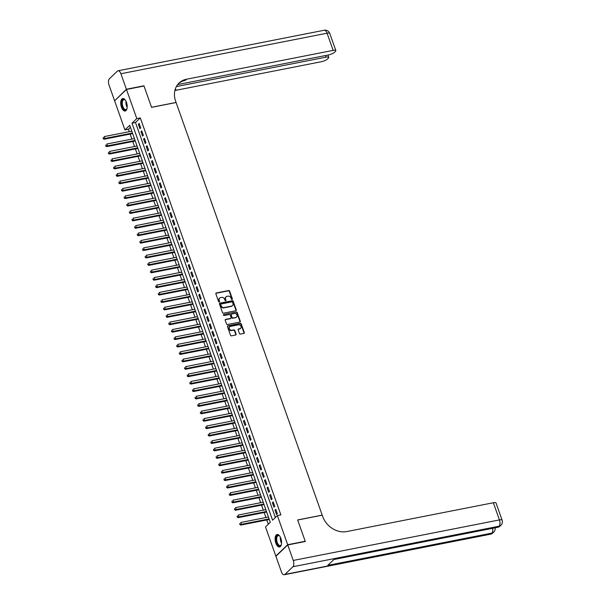 <?xml version="1.0" encoding="UTF-8"?>
<svg xmlns="http://www.w3.org/2000/svg" width="605" height="605" viewBox="0 0 605 605"><rect width="100%" height="100%" fill="white"/><g stroke="black" fill="none" stroke-linecap="round" stroke-linejoin="round"><path stroke-width="0.91" d="M232.07 299.483A0.56 0.469 46.3 0 0 232.373 298.878L229.628 291.134A0.802 0.673 46.3 0 0 228.682 290.544L216.295 292.979A0.802 0.673 46.3 0 0 215.864 293.841L218.602 301.585A0.56 0.469 46.3 0 0 219.57 301.388L219.214 300.39A2.556 2.148 46.3 0 1 219.645 298.106A2.556 2.148 46.3 0 1 220.591 297.63L221.619 297.426A2.556 2.148 46.3 0 1 224.652 299.324L225.007 300.322A0.56 0.469 46.3 0 0 225.968 300.133L225.612 299.135A2.556 2.148 46.3 0 1 226.051 296.851A2.556 2.148 46.3 0 1 226.988 296.367L228.024 296.163A2.556 2.148 46.3 0 1 231.049 298.061L231.405 299.067A0.56 0.469 46.3 0 0 232.07 299.483A0.56 0.469 46.3 0 0 232.048 299.18L229.31 291.444A0.802 0.673 46.3 0 0 228.365 290.846L215.97 293.289A0.802 0.673 46.3 0 0 215.872 293.312M219.267 301.993A0.56 0.469 46.3 0 0 219.244 301.698L219.214 300.39M225.665 300.738A0.56 0.469 46.3 0 0 225.65 300.443L225.612 299.135M275.835 543.131A6.353 3.048 78.9 0 1 277.113 534.51A6.353 3.048 78.9 0 1 280.841 538.352A6.353 3.048 78.9 0 1 279.563 546.981A6.353 3.048 78.9 0 1 275.835 543.131M121.454 107.176A6.353 3.048 78.9 0 1 122.732 98.547A6.353 3.048 78.9 0 1 126.46 102.389A6.353 3.048 78.9 0 1 125.182 111.017A6.353 3.048 78.9 0 1 121.454 107.176M239.436 333.499A0.802 0.673 46.3 0 0 240.389 334.089L243.86 333.408A0.802 0.673 46.3 0 0 244.291 332.546L241.251 323.947A0.802 0.673 46.3 0 0 240.306 323.357L227.911 325.793A0.802 0.673 46.3 0 0 227.48 326.655L230.528 335.253A0.802 0.673 46.3 0 0 231.473 335.843L235.67 335.019A0.802 0.673 46.3 0 0 236.101 334.157L234.8 330.474A0.802 0.673 46.3 0 0 233.855 329.884L231.768 330.292A2.14 1.792 46.3 0 1 230.392 326.397L238.544 324.794A2.14 1.792 46.3 0 1 239.928 328.689L238.567 328.954A0.802 0.673 46.3 0 0 238.136 329.823L239.436 333.499M126.475 89.464L144.005 86.016L151.56 107.35L176.1 102.525L322.208 515.112L297.668 519.937L305.215 541.271L287.685 544.719L275.82 556.063L265.504 526.932L270.314 522.334L129.735 125.333L124.925 129.931L114.61 100.808L126.475 89.464L136.79 118.588L131.981 123.186L272.56 520.194L277.37 515.589L287.685 544.719M277.37 515.589L280.879 514.9L140.292 117.899L136.79 118.588M235.844 310.758A0.802 0.673 46.3 0 0 236.268 309.889L233.227 301.298A0.802 0.673 46.3 0 0 232.282 300.708L219.895 303.143A0.802 0.673 46.3 0 0 219.464 304.005L222.504 312.596A0.802 0.673 46.3 0 0 223.449 313.193L235.844 310.758M237.236 312.626L240.283 321.217A0.802 0.673 46.3 0 1 239.852 322.079L227.465 324.514A0.802 0.673 46.3 0 1 226.512 323.925L225.211 320.249A0.802 0.673 46.3 0 1 225.642 319.38L230.671 318.396A0.802 0.673 46.3 0 0 231.095 317.534L230.233 315.092A0.802 0.673 46.3 0 0 229.287 314.494L224.054 315.523A0.56 0.469 46.3 0 1 223.699 314.509L236.29 312.029A0.802 0.673 46.3 0 1 237.236 312.626L236.918 312.929L239.958 321.527L240.283 321.217M140.731 127.912L139.15 123.465L138.348 124.229L139.929 128.683L140.731 127.912M143.355 135.339L141.782 130.884L140.98 131.648L142.553 136.102L143.355 135.339M145.986 142.757L144.406 138.303L143.604 139.067L145.185 143.521L145.986 142.757M148.611 150.176L147.038 145.722L146.236 146.493L147.809 150.94L148.611 150.176M151.242 157.595L149.662 153.148L148.86 153.912L150.441 158.366L151.242 157.595M153.867 165.021L152.294 160.567L151.492 161.331L153.065 165.785L153.867 165.021M156.498 172.44L154.918 167.986L154.116 168.75L155.689 173.204L156.498 172.44M159.123 179.859L157.542 175.405L156.74 176.176L158.321 180.623L159.123 179.859M161.747 187.278L160.174 182.831L159.372 183.595L160.945 188.049L161.747 187.278M164.379 194.704L162.798 190.25L161.996 191.014L163.577 195.468L164.379 194.704M167.003 202.123L165.43 197.669L164.628 198.432L166.201 202.887L167.003 202.123M169.634 209.542L168.054 205.087L167.252 205.859L168.833 210.306L169.634 209.542M172.259 216.961L170.686 212.506L169.884 213.278L171.457 217.732L172.259 216.961M174.89 224.379L173.31 219.933L172.508 220.696L174.089 225.151L174.89 224.379M177.515 231.806L175.942 227.351L175.14 228.115L176.713 232.57L177.515 231.806M180.146 239.225L178.566 234.77L177.764 235.542L179.345 239.988L180.146 239.225M182.77 246.643L181.197 242.189L180.396 242.96L181.969 247.415L182.77 246.643M185.402 254.062L183.822 249.615L183.02 250.379L184.601 254.834L185.402 254.062M188.026 261.489L186.453 257.034L185.652 257.798L187.225 262.252L188.026 261.489M190.658 268.907L189.078 264.453L188.276 265.217L189.857 269.671L190.658 268.907M193.282 276.326L191.709 271.872L190.908 272.643L192.481 277.09L193.282 276.326M195.914 283.745L194.334 279.298L193.532 280.062L195.112 284.516L195.914 283.745M198.538 291.171L196.965 286.717L196.164 287.481L197.737 291.935L198.538 291.171M201.17 298.59L199.59 294.136L198.788 294.9L200.368 299.354L201.17 298.59M203.794 306.009L202.221 301.555L201.42 302.326L202.993 306.773L203.794 306.009M206.418 313.428L204.845 308.981L204.044 309.745L205.617 314.199L206.418 313.428M209.05 320.854L207.47 316.4L206.668 317.164L208.249 321.618L209.05 320.854M211.674 328.273L210.101 323.819L209.3 324.582L210.873 329.037L211.674 328.273M214.306 335.692L212.726 331.238L211.924 332.009L213.504 336.456L214.306 335.692M216.93 343.111L215.357 338.656L214.556 339.428L216.129 343.882L216.93 343.111M219.562 350.529L217.982 346.083L217.18 346.846L218.76 351.301L219.562 350.529M222.186 357.956L220.613 353.501L219.812 354.265L221.385 358.72L222.186 357.956M224.818 365.375L223.237 360.92L222.436 361.692L224.016 366.138L224.818 365.375M227.442 372.793L225.869 368.339L225.068 369.111L226.641 373.565L227.442 372.793M230.074 380.212L228.493 375.765L227.692 376.529L229.272 380.984L230.074 380.212M232.698 387.639L231.125 383.184L230.323 383.948L231.896 388.402L232.698 387.639M235.33 395.057L233.749 390.603L232.948 391.367L234.528 395.821L235.33 395.057M237.954 402.476L236.381 398.022L235.579 398.793L237.152 403.24L237.954 402.476M240.586 409.895L239.005 405.448L238.204 406.212L239.784 410.666L240.586 409.895M243.21 417.321L241.637 412.867L240.835 413.631L242.408 418.085L243.21 417.321M245.842 424.74L244.261 420.286L243.46 421.05L245.04 425.504L245.842 424.74M248.466 432.159L246.893 427.705L246.091 428.476L247.664 432.923L248.466 432.159M251.098 439.578L249.517 435.131L248.715 435.895L250.296 440.349L251.098 439.578M253.722 447.004L252.149 442.55L251.347 443.314L252.92 447.768L253.722 447.004M256.346 454.423L254.773 449.969L253.971 450.733L255.544 455.187L256.346 454.423M258.978 461.842L257.397 457.388L256.596 458.159L258.176 462.606L258.978 461.842M261.602 469.261L260.029 464.806L259.227 465.578L260.8 470.032L261.602 469.261M264.234 476.68L262.653 472.233L261.852 472.997L263.432 477.451L264.234 476.68M266.858 484.106L265.285 479.652L264.483 480.415L266.056 484.87L266.858 484.106M269.49 491.525L267.909 487.07L267.107 487.842L268.688 492.288L269.49 491.525M272.114 498.943L270.541 494.489L269.739 495.261L271.312 499.715L272.114 498.943M274.746 506.362L273.165 501.916L272.363 502.679L273.944 507.134L274.746 506.362M140.292 117.899L135.482 122.497L275.366 517.509M274.995 510.098L276.568 514.553L277.37 513.789L275.797 509.334L274.995 510.098L275.993 509.902M130.438 127.322L128.426 129.243L129.281 131.663M130.143 134.091L131.913 139.082M132.767 141.51L134.537 146.501M135.399 148.928L137.169 153.927M138.023 156.347L139.793 161.346M140.655 163.766L142.425 168.765M143.279 171.192L145.049 176.184M145.911 178.611L147.68 183.61M148.535 186.03L150.305 191.029M151.167 193.449L152.936 198.448M153.791 200.875L155.561 205.866M156.423 208.294L158.192 213.293M159.047 215.713L160.817 220.712M161.679 223.132L163.448 228.13M164.303 230.558L166.072 235.549M166.935 237.977L168.704 242.968M169.559 245.396L171.328 250.394M172.191 252.814L173.953 257.813M174.815 260.241L176.584 265.232M177.439 267.66L179.209 272.651M180.071 275.078L181.84 280.077M182.695 282.497L184.464 287.496M185.327 289.916L187.096 294.915M187.951 297.342L189.72 302.334M190.583 304.761L192.352 309.76M193.207 312.18L194.976 317.179M195.838 319.599L197.608 324.598M198.463 327.025L200.232 332.016M201.094 334.444L202.864 339.443M203.719 341.863L205.488 346.862M206.35 349.282L208.12 354.28M208.975 356.708L210.744 361.699M211.606 364.127L213.376 369.118M214.23 371.546L216 376.544M216.862 378.964L218.624 383.963M219.486 386.391L221.256 391.382M222.111 393.81L223.88 398.801M224.742 401.228L226.512 406.227M227.367 408.647L229.136 413.646M229.998 416.066L231.768 421.065M232.623 423.492L234.392 428.484M235.254 430.911L237.024 435.91M237.878 438.33L239.648 443.329M240.51 445.749L242.28 450.748M243.134 453.175L244.904 458.166M245.766 460.594L247.536 465.593M248.39 468.013L250.16 473.012M251.022 475.432L252.792 480.43M253.646 482.858L255.416 487.849M256.278 490.277L258.048 495.268M258.902 497.696L260.672 502.695M261.534 505.114L263.304 510.113M264.158 512.541L265.928 517.532M266.79 519.96L268.31 524.255M276.213 555.987L275.82 556.063M128.426 129.243L124.925 129.931M135.482 122.497L131.981 123.186M138.348 124.229L139.354 124.033M140.98 131.648L141.978 131.451M143.604 139.067L144.61 138.87M146.236 146.493L147.234 146.297M148.86 153.912L149.866 153.715M151.492 161.331L152.49 161.134M154.116 168.75L155.122 168.553M156.74 176.176L157.746 175.979M159.372 183.595L160.378 183.398M161.996 191.014L163.002 190.817M164.628 198.432L165.634 198.236M167.252 205.859L168.258 205.662M169.884 213.278L170.89 213.081M172.508 220.696L173.514 220.5M175.14 228.115L176.138 227.919M177.764 235.542L178.77 235.337M180.396 242.96L181.394 242.764M183.02 250.379L184.026 250.183M185.652 257.798L186.65 257.601M188.276 265.217L189.282 265.02M190.908 272.643L191.906 272.447M193.532 280.062L194.538 279.865M196.164 287.481L197.162 287.284M198.788 294.9L199.794 294.703M201.42 302.326L202.418 302.129M204.044 309.745L205.05 309.548M206.668 317.164L207.674 316.967M209.3 324.582L210.306 324.386M211.924 332.009L212.93 331.812M214.556 339.428L215.561 339.231M217.18 346.846L218.186 346.65M219.812 354.265L220.817 354.069M222.436 361.692L223.442 361.488M225.068 369.111L226.066 368.914M227.692 376.529L228.698 376.333M230.323 383.948L231.322 383.751M232.948 391.367L233.953 391.17M235.579 398.793L236.578 398.597M238.204 406.212L239.209 406.015M240.835 413.631L241.834 413.434M243.46 421.05L244.465 420.853M246.091 428.476L247.09 428.28M248.715 435.895L249.721 435.698M251.347 443.314L252.345 443.117M253.971 450.733L254.977 450.536M256.596 458.159L257.601 457.962M259.227 465.578L260.233 465.381M261.852 472.997L262.857 472.8M264.483 480.415L265.489 480.219M267.107 487.842L268.113 487.638M269.739 495.261L270.745 495.064M272.363 502.679L273.369 502.483M225.899 297.01A2.556 2.148 46.3 0 0 225.726 297.153A2.556 2.148 46.3 0 0 225.294 299.437M219.494 298.273A2.556 2.148 46.3 0 0 219.328 298.416A2.556 2.148 46.3 0 0 218.889 300.7M235.942 310.728A0.802 0.673 46.3 0 0 235.95 310.199L232.91 301.6A0.802 0.673 46.3 0 0 231.957 301.01L219.57 303.445A0.802 0.673 46.3 0 0 219.464 303.476M232.547 302.288A0.56 0.469 46.3 0 0 231.881 301.872L221.006 304.012A0.56 0.469 46.3 0 0 220.712 304.618L221.082 305.669A2.556 2.148 46.3 0 0 224.107 307.567L231.541 306.107A2.556 2.148 46.3 0 0 232.486 305.623A2.556 2.148 46.3 0 0 232.925 303.347L232.547 302.288M220.689 304.315A0.56 0.469 46.3 0 0 220.386 304.92L220.712 304.618M232.32 305.767A2.556 2.148 46.3 0 1 232.169 305.933A2.556 2.148 46.3 0 1 231.223 306.417L223.79 307.877A2.556 2.148 46.3 0 1 220.764 305.979L220.386 304.92M239.958 322.049A0.802 0.673 46.3 0 0 239.958 321.527M230.77 318.366A0.802 0.673 46.3 0 1 230.346 318.699L225.325 319.69A0.802 0.673 46.3 0 0 225.219 319.72M223.699 314.509L236.29 312.029M235.882 317.368A2.14 1.792 46.3 0 0 234.506 313.473L231.632 314.04A0.802 0.673 46.3 0 0 231.201 314.902L232.063 317.345A0.802 0.673 46.3 0 0 233.008 317.935L235.564 317.678A2.14 1.792 46.3 0 0 236.502 317.111M231.201 314.373A0.802 0.673 46.3 0 0 230.876 315.205L231.201 314.902M235.564 317.678L232.691 318.238A0.802 0.673 46.3 0 1 231.738 317.648L230.876 315.205M236.918 312.929A0.802 0.673 46.3 0 0 235.973 312.339M240.54 328.432A2.14 1.792 46.3 0 1 239.61 328.999L238.249 329.264A0.802 0.673 46.3 0 0 238.143 329.294M229.454 326.965A2.14 1.792 46.3 0 0 231.45 330.602L231.768 330.292M235.776 334.988A0.802 0.673 46.3 0 0 235.784 334.459L234.475 330.784A0.802 0.673 46.3 0 0 233.53 330.186L231.45 330.602M243.966 333.378A0.802 0.673 46.3 0 0 243.974 332.848L240.926 324.257A0.802 0.673 46.3 0 0 239.981 323.66L227.593 326.095A0.802 0.673 46.3 0 0 227.488 326.125M131.799 131.172L104.166 136.601L104.824 138.454L104.022 139.226L132.654 133.592M103.47 138.311L103.213 137.569L103.153 138.613L104.824 138.454L132.457 133.024M104.022 139.226L103.153 138.613M127.035 108.363A5.498 2.639 78.9 0 1 126.823 108.908A5.498 2.639 78.9 0 1 123.533 108.968A5.498 2.639 78.9 0 1 121.824 101.746A5.498 2.639 78.9 0 1 125.046 99.878A5.498 2.639 78.9 0 1 125.447 100.309M125.205 100.029A5.09 2.443 -101.1 0 0 123.889 99.606A5.09 2.443 -101.1 0 0 122.278 103.213A5.09 2.443 -101.1 0 0 123.957 108.582A5.09 2.443 -101.1 0 0 125.848 109.603A5.09 2.443 -101.1 0 0 126.914 108.711M123.125 98.524A6.315 3.033 -101.1 0 0 121.31 103.13A6.315 3.033 -101.1 0 0 123.382 109.603A6.315 3.033 -101.1 0 0 125.553 110.889M281.416 544.318A5.498 2.639 78.9 0 1 281.204 544.871A5.498 2.639 78.9 0 1 277.914 544.931A5.498 2.639 78.9 0 1 276.205 537.709A5.498 2.639 78.9 0 1 279.427 535.841A5.498 2.639 78.9 0 1 279.835 536.264M279.586 535.992A5.09 2.443 -101.1 0 0 278.27 535.569A5.09 2.443 -101.1 0 0 276.659 539.176A5.09 2.443 -101.1 0 0 278.338 544.545A5.09 2.443 -101.1 0 0 280.228 545.559A5.09 2.443 -101.1 0 0 281.295 544.666M277.506 534.487A6.315 3.033 -101.1 0 0 275.691 539.093A6.315 3.033 -101.1 0 0 277.763 545.566A6.315 3.033 -101.1 0 0 279.934 546.852M126.392 89.245L143.929 85.797L151.537 107.282L176.078 102.457L175.631 101.194A20.366 17.084 -133.7 0 1 179.088 83.021A20.366 17.084 -133.7 0 1 186.59 79.194L333.158 50.381L327.071 33.207L120.902 73.734L126.392 89.245L114.92 100.506M176.38 86.576L326.087 57.142A4.885 1.255 160.5 0 1 328.765 57.354A4.885 1.255 160.5 0 1 328.364 58.156L327.418 59.063A4.885 1.255 160.5 0 1 321.293 61.733L174.89 90.508M175.125 89.6A20.366 17.084 -133.7 0 1 175.881 89.434L175.132 89.585M120.902 73.734A4.885 2.344 -101.1 0 0 118.035 70.777A4.885 2.344 -101.1 0 0 117.4 71.118L109.384 78.786A4.885 2.344 -101.1 0 0 109.036 85.078L114.526 100.589M177.673 84.587L328.364 54.972A4.885 1.255 160.5 0 0 334.489 52.302L335.442 51.395A4.885 1.255 160.5 0 0 335.835 50.593A4.885 1.255 160.5 0 0 333.158 50.381M178.528 83.596A20.366 17.084 -133.7 0 1 185.44 80.299L186.59 79.194M287.768 544.939L275.903 556.282L281.393 571.793A4.885 2.344 -101.1 0 0 284.259 574.75A4.885 2.344 -101.1 0 0 284.894 574.41L292.911 566.741A4.885 2.344 -101.1 0 0 293.259 560.449L287.768 544.939L305.298 541.49L297.69 520.013L322.231 515.188L322.684 516.451A20.366 17.084 46.3 0 0 346.778 531.553L493.347 502.747A4.885 1.255 -19.5 0 1 496.024 502.952L502.112 520.134A4.885 1.255 160.5 0 0 499.427 519.922L493.347 502.747M293.259 560.449L499.427 519.922A4.885 2.344 78.9 0 1 499.08 526.214L498.278 526.985L334.187 559.239L327.766 565.372L491.865 533.111L491.063 533.882A4.885 2.344 78.9 0 1 490.428 534.223L284.259 574.75M134.423 138.59L106.79 144.02L107.448 145.873L106.646 146.644L135.286 141.01M106.102 145.729L105.837 144.988L105.777 146.032L107.448 145.873L135.081 140.443M106.646 146.644L105.777 146.032M137.055 146.009L109.422 151.439L110.08 153.299L109.278 154.063L137.91 148.437M108.726 153.148L108.469 152.407L108.408 153.458L110.08 153.299L137.713 147.862M109.278 154.063L108.408 153.458M139.679 153.428L112.046 158.865L112.704 160.718L111.902 161.482L140.541 155.856M111.358 160.567L111.093 159.826L111.033 160.877L112.704 160.718L140.337 155.288M111.902 161.482L111.033 160.877M142.311 160.854L114.678 166.284L115.336 168.137L114.534 168.901L143.166 163.274M113.982 167.993L113.717 167.252L113.664 168.296L115.336 168.137L142.969 162.707M114.534 168.901L113.664 168.296M144.935 168.273L117.302 173.703L117.96 175.556L117.158 176.327L145.797 170.693M116.614 175.412L116.349 174.671L116.289 175.715L117.96 175.556L145.593 170.126M117.158 176.327L116.289 175.715M147.567 175.692L119.934 181.122L120.592 182.982L119.79 183.746L148.422 178.12M119.238 182.831L118.973 182.09L118.92 183.141L120.592 182.982L148.225 177.545M119.79 183.746L118.92 183.141M150.191 183.111L122.558 188.548L123.216 190.401L122.414 191.165L151.053 185.538M121.87 190.25L121.605 189.509L121.544 190.56L123.216 190.401L150.849 184.971M122.414 191.165L121.544 190.56M152.823 190.537L125.19 195.967L125.848 197.82L125.046 198.584L153.678 192.957M124.494 197.676L124.229 196.927L124.176 197.979L125.848 197.82L153.473 192.39M125.046 198.584L124.176 197.979M155.447 197.956L127.814 203.386L128.472 205.239L127.67 206.01L156.309 200.376M127.126 205.095L126.861 204.354L126.8 205.398L128.472 205.239L156.105 199.809M127.67 206.01L126.8 205.398M158.079 205.375L130.446 210.805L131.103 212.665L130.294 213.429L158.933 207.802M129.75 212.514L129.485 211.773L129.432 212.824L131.103 212.665L158.729 207.228M130.294 213.429L129.432 212.824M160.703 212.794L133.07 218.224L133.728 220.084L132.926 220.848L161.565 215.221M132.382 219.933L132.117 219.191L132.056 220.243L133.728 220.084L161.361 214.654M132.926 220.848L132.056 220.243M163.327 220.212L135.701 225.65L136.352 227.503L135.55 228.266L164.189 222.64M135.006 227.359L134.741 226.61L134.688 227.662L136.352 227.503L163.985 222.073M135.55 228.266L134.688 227.662M165.959 227.639L138.326 233.069L138.984 234.921L138.182 235.693L166.814 230.059M137.637 234.778L137.373 234.037L137.312 235.08L138.984 234.921L166.617 229.492M138.182 235.693L137.312 235.08M168.583 235.058L140.957 240.487L141.608 242.34L140.806 243.112L169.445 237.485M140.262 242.197L139.997 241.455L139.944 242.507L141.608 242.34L169.241 236.91M140.806 243.112L139.944 242.507M171.215 242.476L143.582 247.906L144.24 249.767L143.438 250.53L172.07 244.904M142.886 249.615L142.629 248.874L142.568 249.925L144.24 249.767L171.873 244.329M143.438 250.53L142.568 249.925M173.839 249.895L146.206 255.333L146.864 257.185L146.062 257.949L174.701 252.323M145.518 257.034L145.253 256.293L145.2 257.344L146.864 257.185L174.497 251.756M146.062 257.949L145.2 257.344M176.471 257.322L148.838 262.751L149.495 264.604L148.694 265.376L177.325 259.742M148.142 264.461L147.885 263.72L147.824 264.763L149.495 264.604L177.129 259.174M148.694 265.376L147.824 264.763M179.095 264.74L151.462 270.17L152.12 272.023L151.318 272.795L179.957 267.16M150.774 271.879L150.509 271.138L150.448 272.182L152.12 272.023L179.753 266.593M151.318 272.795L150.448 272.182M181.727 272.159L154.093 277.589L154.751 279.45L153.95 280.213L182.581 274.587M153.398 279.298L153.141 278.557L153.08 279.608L154.751 279.45L182.385 274.012M153.95 280.213L153.08 279.608M184.351 279.578L156.718 285.015L157.376 286.868L156.574 287.632L185.213 282.006M156.029 286.717L155.765 285.976L155.704 287.027L157.376 286.868L185.009 281.438M156.574 287.632L155.704 287.027M186.983 287.004L159.349 292.434L160.007 294.287L159.206 295.051L187.837 289.424M158.654 294.143L158.397 293.395L158.336 294.446L160.007 294.287L187.641 288.857M159.206 295.051L158.336 294.446M189.607 294.423L161.974 299.853L162.632 301.706L161.83 302.477L190.469 296.843M161.285 301.562L161.021 300.821L160.96 301.865L162.632 301.706L190.265 296.276M161.83 302.477L160.96 301.865M192.239 301.842L164.605 307.272L165.263 309.132L164.462 309.896L193.093 304.27M163.91 308.981L163.645 308.24L163.592 309.291L165.263 309.132L192.897 303.695M164.462 309.896L163.592 309.291M194.863 309.261L167.23 314.698L167.887 316.551L167.086 317.315L195.725 311.688M166.541 316.4L166.277 315.659L166.216 316.71L167.887 316.551L195.521 311.121M167.086 317.315L166.216 316.71M197.495 316.687L169.861 322.117L170.519 323.97L169.718 324.734L198.349 319.107M169.166 323.826L168.901 323.078L168.848 324.129L170.519 323.97L198.153 318.54M169.718 324.734L168.848 324.129M200.119 324.106L172.486 329.536L173.143 331.389L172.342 332.16L200.981 326.526M171.797 331.245L171.533 330.504L171.472 331.548L173.143 331.389L200.777 325.959M172.342 332.16L171.472 331.548M202.751 331.525L175.117 336.955L175.775 338.815L174.974 339.579L203.605 333.952M174.421 338.664L174.157 337.923L174.104 338.974L175.775 338.815L203.401 333.378M174.974 339.579L174.104 338.974M205.375 338.944L177.741 344.374L178.399 346.234L177.598 346.998L206.237 341.371M177.053 346.083L176.789 345.342L176.728 346.393L178.399 346.234L206.033 340.804M177.598 346.998L176.728 346.393M208.007 346.363L180.373 351.8L181.024 353.653L180.222 354.417L208.861 348.79M179.677 353.501L179.413 352.76L179.36 353.812L181.024 353.653L208.657 348.223M180.222 354.417L179.36 353.812M210.631 353.789L182.997 359.219L183.655 361.072L182.854 361.843L211.493 356.209M182.309 360.928L182.044 360.187L181.984 361.23L183.655 361.072L211.289 355.642M182.854 361.843L181.984 361.23M213.255 361.208L185.629 366.638L186.279 368.49L185.478 369.262L214.117 363.628M184.933 368.347L184.669 367.606L184.616 368.657L186.279 368.49L213.913 363.06M185.478 369.262L184.616 368.657M215.887 368.626L188.253 374.056L188.911 375.917L188.11 376.681L216.741 371.054M187.565 375.765L187.3 375.024L187.24 376.076L188.911 375.917L216.545 370.479M188.11 376.681L187.24 376.076M218.511 376.045L190.885 381.483L191.535 383.336L190.734 384.099L219.373 378.473M190.189 383.184L189.925 382.443L189.872 383.494L191.535 383.336L219.169 377.906M190.734 384.099L189.872 383.494M221.143 383.472L193.509 388.902L194.167 390.754L193.366 391.526L221.997 385.892M192.814 390.611L192.556 389.87L192.496 390.913L194.167 390.754L221.801 385.325M193.366 391.526L192.496 390.913M223.767 390.89L196.133 396.32L196.791 398.173L195.99 398.945L224.629 393.311M195.445 398.03L195.181 397.288L195.128 398.332L196.791 398.173L224.425 392.743M195.99 398.945L195.128 398.332M226.399 398.309L198.765 403.739L199.423 405.6L198.621 406.363L227.253 400.737M198.069 405.448L197.812 404.707L197.752 405.758L199.423 405.6L227.056 400.162M198.621 406.363L197.752 405.758M229.023 405.728L201.389 411.166L202.047 413.018L201.246 413.782L229.885 408.156M200.701 412.867L200.437 412.126L200.376 413.177L202.047 413.018L229.681 407.589M201.246 413.782L200.376 413.177M231.654 413.155L204.021 418.584L204.679 420.437L203.877 421.201L232.509 415.575M203.325 420.293L203.068 419.545L203.008 420.596L204.679 420.437L232.312 415.007M203.877 421.201L203.008 420.596M234.279 420.573L206.645 426.003L207.303 427.856L206.502 428.627L235.141 422.993M205.957 427.712L205.692 426.971L205.632 428.015L207.303 427.856L234.937 422.426M206.502 428.627L205.632 428.015M236.91 427.992L209.277 433.422L209.935 435.282L209.133 436.046L237.765 430.42M208.581 435.131L208.324 434.39L208.264 435.441L209.935 435.282L237.568 429.845M209.133 436.046L208.264 435.441M239.535 435.411L211.901 440.841L212.559 442.701L211.758 443.465L240.397 437.839M211.213 442.55L210.948 441.809L210.888 442.86L212.559 442.701L240.193 437.271M211.758 443.465L210.888 442.86M242.166 442.83L214.533 448.267L215.191 450.12L214.389 450.884L243.021 445.257M213.837 449.976L213.573 449.228L213.52 450.279L215.191 450.12L242.824 444.69M214.389 450.884L213.52 450.279M244.791 450.256L217.157 455.686L217.815 457.539L217.013 458.31L245.653 452.676M216.469 457.395L216.204 456.654L216.144 457.698L217.815 457.539L245.448 452.109M217.013 458.31L216.144 457.698M247.422 457.675L219.789 463.105L220.447 464.965L219.645 465.729L248.277 460.102M219.093 464.814L218.828 464.073L218.776 465.124L220.447 464.965L248.08 459.528M219.645 465.729L218.776 465.124M250.046 465.094L222.413 470.524L223.071 472.384L222.269 473.148L250.909 467.521M221.725 472.233L221.46 471.492L221.4 472.543L223.071 472.384L250.704 466.954M222.269 473.148L221.4 472.543M252.678 472.513L225.045 477.95L225.703 479.803L224.901 480.567L253.533 474.94M224.349 479.652L224.084 478.91L224.031 479.962L225.703 479.803L253.329 474.373M224.901 480.567L224.031 479.962M255.302 479.939L227.669 485.369L228.327 487.222L227.525 487.993L256.165 482.359M226.981 487.078L226.716 486.337L226.656 487.38L228.327 487.222L255.96 481.792M227.525 487.993L226.656 487.38M257.934 487.358L230.301 492.788L230.951 494.64L230.15 495.412L258.789 489.778M229.605 494.497L229.34 493.756L229.287 494.807L230.951 494.64L258.585 489.211M230.15 495.412L229.287 494.807M260.558 494.777L232.925 500.206L233.583 502.067L232.781 502.831L261.421 497.204M232.237 501.916L231.972 501.174L231.912 502.226L233.583 502.067L261.216 496.629M232.781 502.831L231.912 502.226M263.183 502.195L235.557 507.633L236.207 509.486L235.405 510.249L264.045 504.623M234.861 509.334L234.596 508.593L234.543 509.644L236.207 509.486L263.84 504.056M235.405 510.249L234.543 509.644M265.814 509.622L238.181 515.052L238.839 516.904L238.037 517.676L266.669 512.042M237.493 516.761L237.228 516.02L237.168 517.063L238.839 516.904L266.472 511.475M238.037 517.676L237.168 517.063M268.438 517.041L240.813 522.47L241.463 524.323L240.661 525.095L269.301 519.461M240.117 524.18L239.852 523.438L239.799 524.482L241.463 524.323L269.096 518.893M240.661 525.095L239.799 524.482M127.171 107.229A5.09 2.443 78.9 0 1 126.006 101.307M126.369 102.139A4.923 2.367 -101.1 0 0 127.186 106.314M281.552 543.184A5.09 2.443 78.9 0 1 280.387 537.263M280.75 538.102A4.923 2.367 -101.1 0 0 281.567 542.277M175.881 89.434L174.928 90.349M326.087 57.142L325.513 55.531M327.071 33.207A4.885 1.255 -19.5 0 1 329.755 33.411A4.885 4.885 0 0 0 324.204 30.25A4.885 2.344 78.9 0 1 327.071 33.207M284.894 574.41L491.063 533.882A4.885 4.099 46.3 0 0 492.863 532.96L493.665 532.196A4.885 4.099 -133.7 0 1 491.865 533.111A4.885 2.344 78.9 0 0 492.606 528.316M333.892 559.512L497.643 527.326A4.885 2.344 78.9 0 0 498.278 526.985A4.885 4.099 46.3 0 0 500.078 526.063L500.88 525.299A4.885 4.099 -133.7 0 1 499.08 526.214L292.911 566.741M328.765 57.354L327.948 55.047M335.835 50.593L329.755 33.411M324.204 30.25L118.035 70.777M497.643 527.326A4.885 4.885 0 0 0 500.078 526.063M500.88 525.299A4.885 4.885 0 0 0 502.112 520.134M490.428 534.223A4.885 4.885 0 0 0 492.863 532.96M493.665 532.196A4.885 4.885 0 0 0 495.102 527.825"/></g></svg>
